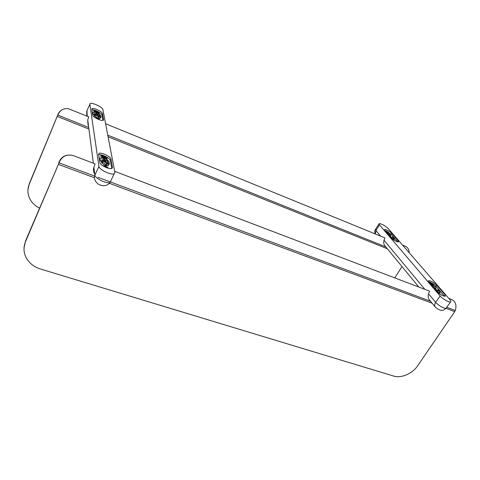 <?xml version="1.0" encoding="UTF-8"?>
<svg xmlns="http://www.w3.org/2000/svg" width="480" height="480" viewBox="0 0 480 480"><rect width="100%" height="100%" fill="white"/><g stroke="black" fill="none" stroke-linecap="round" stroke-linejoin="round"><path stroke-width="0.72" d="M102.636 162.522C104.538 163.314 105.654 164.136 105.978 164.994L106.062 165.51M103.278 161.112L106.344 163.05M106.854 164.934L106.992 165.732M94.698 116.16L97.968 118.062M95.574 115.038L98.478 116.784M98.85 117.996L98.91 118.338M103.59 119.73L103.248 120.33C101.526 121.344 92.772 117.138 92.76 115.278L91.836 109.122L92.154 108.588C93.84 107.634 102.336 111.714 102.432 113.514L103.59 119.73M112.488 167.46L111.93 168.438C109.602 169.752 99.936 165.114 99.864 162.63L98.598 154.206L99.12 153.336C101.382 152.106 110.73 156.588 110.904 158.97L112.488 167.46M110.262 182.1L110.106 182.436C107.1 184.206 94.944 178.398 94.908 175.152L93.894 167.34C93.21 169.41 93.312 171.396 94.194 173.304M86.82 115.794L86.646 111.438L90.234 103.464C92.28 102.306 102.756 107.346 102.882 109.53L114.894 172.47L114.168 173.76C111.192 175.446 98.988 169.578 98.91 166.404L94.908 175.152C94.158 176.892 94.218 178.596 95.088 180.276C96.312 182.736 98.16 184.368 100.632 185.172C104.322 186.468 107.484 185.556 110.106 182.436L114.168 173.76M93.36 163.218L87.732 119.796L87.99 124.932M87.732 119.796L88.77 116.85L68.508 108.762C63.582 108.132 60.138 110.028 58.176 114.444L57.942 115.11L88.296 127.314M89.85 104.1L98.91 166.404M93.894 167.34L95.112 163.884L73.422 155.634C66.876 153.93 62.178 156.072 59.34 162.054L59.064 162.84L94.548 176.064M398.226 240.75L398.538 241.914C396.366 241.746 393.888 240.378 391.098 237.822L384.912 230.58L384.636 229.5C386.766 229.668 389.196 231 391.944 233.49L398.226 240.75L397.602 241.698M444.792 294.534L445.278 296.232C442.92 296.124 440.16 294.564 436.998 291.558L429.048 282.246L428.622 280.68C430.926 280.788 433.626 282.306 436.728 285.222L444.792 294.534M446.364 307.776L446.04 308.22C444.708 309.072 437.922 305.232 435.63 302.328L428.58 293.844C427.872 296.292 428.142 298.308 429.39 299.886L435.216 306.972M375.402 234L375.918 230.496L379.5 224.904L379.176 223.614C381.81 223.836 384.816 225.474 388.2 228.534L449.928 299.712C450.912 300.876 451.128 301.608 450.564 301.908C449.256 302.718 442.446 298.86 440.118 295.986L435.63 302.328C434.412 304.212 434.322 305.832 435.378 307.17C441.972 312.672 444.12 309.786 446.04 308.22L450.564 301.908M424.83 289.332L384.042 240.27C383.412 242.424 383.676 244.23 384.822 245.676L418.836 287.052M384.042 240.27L384.84 237.858L105.588 123.726M379.5 224.904L440.118 295.986M428.58 293.844L429.48 291.096L114.678 171.33M448.848 298.47L451.98 299.658C455.514 301.542 456.684 304.95 455.484 309.87L454.728 311.61L417.546 365.946C412.398 373.728 401.1 378.498 393.564 376.038L40.56 269.04C33.24 266.682 28.188 262.344 25.386 256.014C23.508 251.256 23.55 246.48 25.512 241.68L59.064 162.84L25.542 240.942L24.036 247.818M68.022 155.052C63.672 155.694 60.684 158.034 59.058 162.078L58.782 162.864M402.576 245.106L405.444 246.276C407.826 247.422 409.074 249.57 409.182 252.726M62.556 109.512C60.342 110.568 58.8 112.248 57.942 114.552L29.244 183.81L27.936 189.942M39.546 208.092C34.572 205.644 31.098 202.038 29.124 197.262C27.48 192.936 27.51 188.628 29.22 184.344L57.702 115.218M402 266.574L394.77 277.896M108 163.056L109.356 164.31L106.842 163.344L107.496 161.922L108 163.056L106.986 158.982L107.496 161.922M109.356 164.31L108.828 161.358L107.484 160.11M101.886 157.95L99.954 157.938L100.404 160.872L103.596 160.422L103.116 157.488L101.886 157.95L102.354 160.884M103.296 158.592L106.332 160.398L106.986 158.982M101.862 163.038L102.942 161.85L100.404 160.872M107.154 165.756L106.512 164.052L106.842 163.344C108.48 164.448 108.966 165.228 108.294 165.684C106.578 166.596 99.834 162.648 101.874 161.928L102.942 161.85L103.596 160.422M106.512 164.052L106.008 161.1L103.428 159.396M103.56 160.494L106.176 162.078M108.942 168.396L105.456 166.002L102.6 165.618M111.75 168.504L110.274 160.452C110.106 158.136 101.25 153.78 98.682 154.758M103.206 158.028L106.212 158.97C107.988 158.568 107.172 157.524 103.77 155.838C101.934 155.184 100.914 155.166 100.722 155.784L102.588 157.686M99.828 116.376L100.998 117.51L98.832 116.616L99.39 115.368L99.828 116.376L99.012 113.214L99.39 115.368M100.998 117.51L100.608 115.344L99.45 114.222M94.632 112.23L92.976 112.194L93.3 114.342L96.036 113.988L95.688 111.84L94.632 112.23L94.974 114.378M95.862 112.926L98.46 114.456L99.012 113.214M94.674 116.172L95.484 115.236L93.3 114.342M98.982 118.356L98.556 117.24L98.832 116.616C100.152 117.48 100.59 118.068 100.134 118.38C98.904 119.058 92.952 115.764 94.464 115.242L95.484 115.236L96.036 113.988M98.556 117.24L98.19 115.074L95.982 113.652M95.778 114.576L98.358 116.064M100.254 120.048L97.572 118.416L95.442 117.87M102.924 120.42L101.892 114.804C101.802 113.124 94.182 109.284 91.932 109.8M99.096 113.406C99.576 112.878 98.658 112.068 96.336 110.97C94.734 110.352 93.852 110.262 93.684 110.712L95.04 112.08M95.796 112.506L98.91 113.442M438.582 290.04L439.284 290.892L437.718 290.292L438.45 289.254L438.582 290.04M434.94 287.046L435.66 286.014L438.45 289.254M434.664 288.816L436.032 288.324L433.254 285.084L431.892 285.576M435.186 289.398L436.032 288.324M437.928 292.23L437.358 290.808L435.666 288.84M435.234 289.458L437.25 291.81M437.202 291.78L440.088 292.92C440.418 292.446 439.632 291.57 437.718 290.292L437.358 290.808M443.004 295.782L438.978 293.37M444.534 296.268L436.08 286.332C433.734 283.992 431.268 282.468 428.676 281.76M433.584 285.468C433.812 284.694 432.66 283.662 430.122 282.366L429.042 282.24M430.788 284.28L432.684 285.306M393.078 237.168L393.738 237.966L392.31 237.378L392.928 236.43L393.078 237.168M390.144 234.852L390.756 233.91L392.928 236.43M389.502 235.95L390.714 235.518L388.554 232.998L387.342 233.424M389.958 236.484L390.714 235.518M392.382 238.83L390.408 235.992M390.042 236.556L391.416 238.164M391.686 238.422L394.248 239.412C394.506 239.07 393.864 238.392 392.31 237.378L391.998 237.852M396.126 241.326L393.27 239.676M397.758 241.908L391.392 234.498L384.858 230.514M389.082 233.616C389.442 233.118 388.488 232.278 386.22 231.102L385.182 230.892M386.544 232.488L387.882 233.256M106.086 167.472L106.722 167.334L106.116 167.484M103.008 165.882L105.42 166.17L108.498 168.288M107.142 167.874L106.44 167.586M105.24 167.022L105.108 166.53L105.96 166.848L106.038 167.322M105.96 166.848L105.714 167.316M104.466 157.95L103.482 157.2M104.478 157.194L105.024 157.128L104.478 157.194L104.664 157.5M104.502 157.566L105.18 158.028L104.412 157.506L104.118 157.824M103.35 156.99L102.804 156.27L103.416 156.864M103.5 157.11L102.396 156.69L102.342 156.354L103.368 157.002M102.786 157.614C101.346 156.696 100.89 156.048 101.424 155.664L103.806 156.024C106.17 157.11 107.088 157.98 106.548 158.64L103.176 157.83M105.27 157.776L105.576 157.608L104.724 157.344M105.576 157.608L105.636 157.944L104.532 157.506M104.484 157.95L104.274 157.542L104.1 157.818M103.572 156.792L103.47 156.336L104.34 157.092M104.298 156.66L103.74 157.662M101.082 156.522L101.184 156.036M96.906 112.554L96.06 111.936M96.924 112.002L97.398 112.002L97.086 112.242M96.936 112.278L97.512 112.662L96.624 112.446M95.16 111.492L95.982 111.792L95.484 111.21L96.006 111.708M96.072 111.864L95.082 111.234M95.19 112.026L94.23 110.688L96.36 111.108C98.31 112.02 99.108 112.716 98.76 113.184L95.772 112.362M97.632 112.5L97.134 112.134M97.866 112.386L96.96 112.236M96.222 112.266L96.612 112.44M96.138 111.642L96.804 111.918M95.808 118.092L97.596 118.56L99.87 119.928M97.956 119.196L97.386 118.932M439.302 293.616L442.68 295.638M431.484 284.124L430.872 283.59M431.322 283.632L431.358 283.974M431.172 283.656L430.98 283.986M432.3 284.658L431.778 284.226M431.802 284.13L432.486 284.4L431.862 284.304M432.906 285.222L430.506 283.956M429.318 282.564L429.618 282.402C431.754 283.14 433.002 284.076 433.35 285.198M431.424 284.028L431.508 283.71M431.724 283.626L432.246 284.046L431.808 284.022M432.54 284.652L431.928 284.208M430.878 283.59L430.2 282.996L431.19 283.566M431.016 284.016L430.524 283.626M386.772 232.05L386.43 231.594L386.814 232.026M385.398 231.144L388.902 233.406M388.008 233.208L386.322 232.23M386.922 231.984L387.42 232.26M388.038 232.776L387.666 232.458M388.218 232.722L387.54 232.512M387 232.452L387.378 232.494M387.384 232.026L387.042 232.482M393.612 239.91L395.778 241.164M106.482 163.89L105.978 164.994M98.616 117.402L98.28 118.17M102.432 113.514L101.88 114.75M110.904 158.97L110.256 160.374M87.27 116.238L86.898 110.862M391.944 233.49L391.332 234.426M436.728 285.222L436.008 286.248M380.592 236.124L375.918 230.496L375.618 229.182L378.972 223.938M97.842 177.294L100.344 178.224M100.968 178.452L430.5 301.236M446.718 307.278L455.286 310.47M454.728 311.61L445.938 308.346M432.126 303.216L109.416 183.336M94.392 177.756L58.458 164.406M25.542 240.942L25.512 241.68M107.766 135.144L385.842 246.918M387.36 248.766L108.078 136.776M88.5 128.922L57.42 116.46M29.244 183.81L29.22 184.344M106.008 161.1L106.332 160.398M98.19 115.074L98.46 114.456M439.284 290.892L438.588 290.082M435.078 288.696L432.306 285.456M393.738 237.966L393.084 237.204M389.868 235.848L387.714 233.322M105.216 166.71L105.9 166.974M103.686 157.644L104.514 157.968M103.572 156.516L104.232 156.78M104.172 156.936L103.752 157.668M103.692 156.804L103.548 157.206L103.704 156.804M96.156 111.462L96.72 111.702M96.66 111.792L96.36 112.332M97.398 118.938L97.968 119.178M440.628 294.426L440.238 294.264M431.652 283.704L432.03 283.998M387 232.458L387.534 232.752M386.94 231.87L387.336 232.092M387.306 232.152L387.048 232.482M92.154 108.588L91.854 109.272M99.12 153.336L98.634 154.416M428.622 280.68L428.388 281.016M375.402 229.512C374.58 230.748 374.55 232.236 375.312 233.964M107.58 160.308L108.102 163.254M101.586 162.552L101.874 161.928M100.998 156.42L100.722 155.784M99.534 114.396L99.912 116.556M94.29 115.638L94.464 115.242M93.852 111.102L93.684 110.712"/></g></svg>
